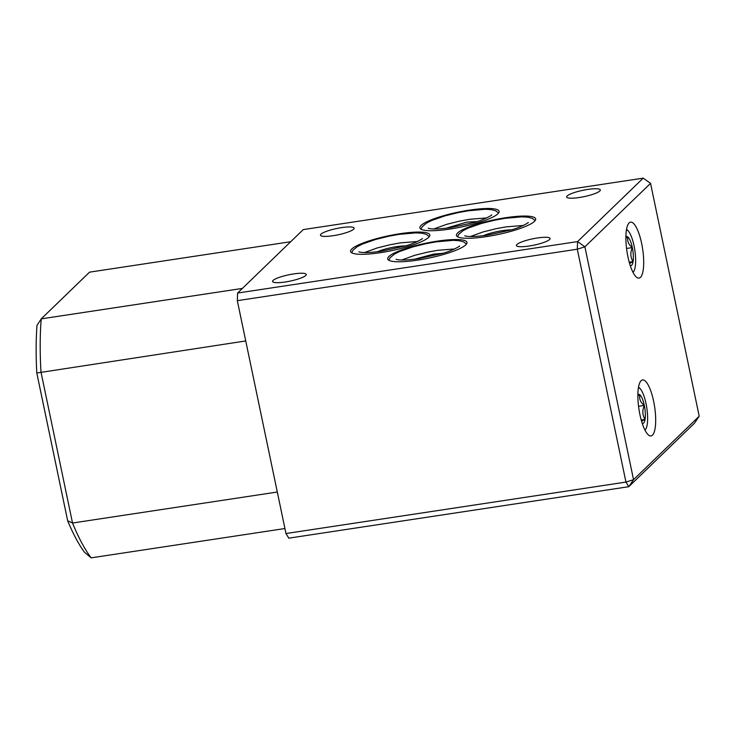 <?xml version="1.0" encoding="UTF-8"?>
<svg xmlns="http://www.w3.org/2000/svg" width="736" height="736" viewBox="0 0 736 736"><rect width="100%" height="100%" fill="white"/><g stroke="black" fill="none" stroke-linecap="round" stroke-linejoin="round"><path stroke-width="1.1" d="M637.882 394.625A14.72 4.122 -98.6 0 1 639.952 394.882A14.72 4.122 -98.6 0 1 644.304 405.416A14.72 4.122 -98.6 0 1 645.076 419.4A14.72 4.122 -98.6 0 1 642.224 423.32M639.98 388.424L638.425 387.688M641.58 421.259L645.076 419.4C642.381 415.15 642.123 410.486 644.304 405.416C640.421 402.307 638.977 398.792 639.952 394.882L637.873 395.858M641.222 419.98L645.076 419.4M638.554 406.29L644.304 405.416M625.894 236.808A14.72 4.122 -98.6 0 1 627.964 237.066A14.72 4.122 -98.6 0 1 632.316 247.6A14.72 4.122 -98.6 0 1 633.089 261.584A14.72 4.122 -98.6 0 1 630.237 265.503M627.992 230.607L626.437 229.871M629.593 263.442L633.089 261.584C630.393 257.333 630.136 252.669 632.316 247.6C628.434 244.49 626.989 240.976 627.964 237.066L625.885 238.041M629.234 262.163L633.089 261.584M626.566 248.474L632.316 247.6M644.966 430.109A21.942 6.146 81.4 0 0 646.052 403.724A21.942 6.146 81.4 0 0 638.489 387.32M639.915 414.58A28.308 7.93 81.4 0 0 648.545 435.068A28.308 7.93 81.4 0 0 653.642 401.313A28.308 7.93 81.4 0 0 640.44 381.524A28.308 7.93 81.4 0 0 639.915 414.58M632.978 272.302A21.942 6.146 81.4 0 0 634.064 245.907A21.942 6.146 81.4 0 0 626.502 229.503M627.928 256.763A28.308 7.93 81.4 0 0 636.557 277.251A28.308 7.93 81.4 0 0 641.654 243.506A28.308 7.93 81.4 0 0 628.452 223.707A28.308 7.93 81.4 0 0 627.928 256.763M442.704 253.322L433.725 254.095L414.497 259.228M377.366 251.758A19.118 3.588 168.2 0 1 405.38 245.907M477.02 221.6L466.817 222.106L446.136 228.234M511.244 229.88A19.118 3.588 -11.8 0 0 483.23 235.732M469.31 210.128A40.471 7.59 -11.8 0 0 419.879 227.884A40.471 7.59 -11.8 0 0 449.687 229.089A40.471 7.59 -11.8 0 0 499.109 211.333A40.471 7.59 -11.8 0 0 469.31 210.128M400.007 233.708A40.471 7.59 -11.8 0 0 350.584 251.464A40.471 7.59 -11.8 0 0 380.383 252.669A40.471 7.59 -11.8 0 0 429.815 234.913A40.471 7.59 -11.8 0 0 400.007 233.708M505.871 217.69A40.471 7.59 -11.8 0 0 456.449 235.446A40.471 7.59 -11.8 0 0 486.248 236.652A40.471 7.59 -11.8 0 0 535.679 218.896A40.471 7.59 -11.8 0 0 505.871 217.69M437.175 241.178A40.471 7.59 -11.8 0 0 387.743 258.934A40.471 7.59 -11.8 0 0 417.551 260.139A40.471 7.59 -11.8 0 0 466.983 242.383A40.471 7.59 -11.8 0 0 437.175 241.178M579.306 197.506A17.204 3.229 168.2 0 1 566.628 196.99A17.204 3.229 168.2 0 1 587.641 189.446A17.204 3.229 168.2 0 1 600.318 189.952A17.204 3.229 168.2 0 1 579.306 197.506M529.092 246.026A17.204 3.229 168.2 0 1 516.424 245.52A17.204 3.229 168.2 0 1 537.436 237.967A17.204 3.229 168.2 0 1 550.105 238.482A17.204 3.229 168.2 0 1 529.092 246.026M333.141 235.704A17.204 3.229 168.2 0 1 320.473 235.198A17.204 3.229 168.2 0 1 341.486 227.645A17.204 3.229 168.2 0 1 354.163 228.16A17.204 3.229 168.2 0 1 333.141 235.704M285.255 281.989A17.204 3.229 168.2 0 1 272.578 281.483A17.204 3.229 168.2 0 1 293.59 273.93A17.204 3.229 168.2 0 1 306.268 274.445A17.204 3.229 168.2 0 1 285.255 281.989M650.55 183.347L584.89 246.799L633.54 479.67L699.2 416.217L650.55 183.347L643.218 178.14L303.25 229.595L237.59 293.048L577.567 241.592L643.218 178.14M290.711 241.712L89.553 272.154L41.216 318.872A159.335 44.629 81.4 0 0 40.968 371.947L72.524 523.02A159.335 44.629 81.4 0 0 91.144 557.86L284.933 528.531M699.2 416.217L694.434 423.255L628.774 486.708L633.54 479.67L625.95 482.08L628.774 486.708L288.797 538.163L285.973 533.536L625.95 482.08L577.3 249.21L237.323 300.665L237.59 293.048M584.89 246.799L577.3 249.21L577.567 241.592L584.89 246.799M91.144 557.86L84.364 552.12A152.959 42.844 -98.6 0 1 67.675 520.812L36.8 373.005A152.959 42.844 -98.6 0 1 36.993 325.386L41.216 318.872L242.374 288.42M285.973 533.536L237.323 300.665M67.675 520.812L72.524 523.02L277.306 492.025M36.8 373.005L245.741 340.952M429.3 236.596L426.328 234.324L421.82 233.183L415.84 232.87L399.041 234.37L388.976 236.182L375.857 239.393L362.59 243.984L357.264 246.652L352.884 250.314L351.725 252.807M422.16 238.639C424.267 237.737 415.334 243.45 404.745 246.091L381.662 251.169C360.649 254.104 358.202 251.381 359.085 251.822M417.487 241.491L400.329 242.871L390.062 244.748L377.246 247.949L364.504 252.549M498.603 213.008L495.622 210.735L491.124 209.594L485.134 209.282L468.344 210.781L458.27 212.594L445.16 215.814L431.894 220.404L426.567 223.063L422.188 226.734L421.02 229.218M491.464 215.059C493.571 214.158 484.638 219.862 474.048 222.502L450.966 227.58C429.953 230.524 427.506 227.801 428.38 228.234M486.79 217.902L469.632 219.291L459.365 221.159L446.55 224.37L433.808 228.97M535.164 220.57L532.192 218.298L527.684 217.157L521.695 216.844L504.905 218.344L494.84 220.156L481.721 223.376L468.455 227.967L463.128 230.626L458.749 234.296L457.58 236.78M528.025 222.622C530.132 221.72 521.198 227.424 510.609 230.064L487.526 235.143C466.514 238.087 464.066 235.364 464.94 235.796M523.351 225.464L506.193 226.854L495.926 228.721L483.11 231.932L470.368 236.532M466.468 244.067L463.496 241.794L458.988 240.654L452.999 240.341L436.209 241.84L426.144 243.653L413.025 246.864L399.758 251.454L394.432 254.122L390.052 257.784L388.884 260.268M459.328 246.109C461.435 245.208 452.502 250.921 441.913 253.561L418.83 258.63C397.817 261.574 395.37 258.851 396.244 259.293M454.655 248.952L437.497 250.341L427.23 252.218L414.414 255.42L401.672 260.02"/></g></svg>
